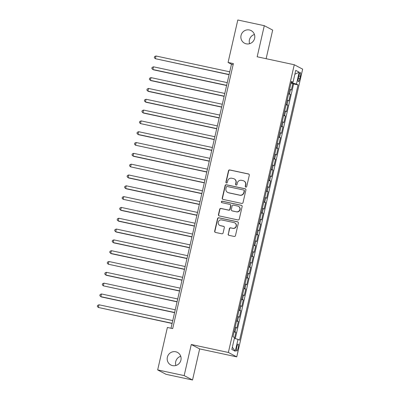 <?xml version="1.0" encoding="UTF-8"?>
<svg xmlns="http://www.w3.org/2000/svg" width="400" height="400" viewBox="0 0 400 400"><rect width="100%" height="100%" fill="white"/><g stroke="black" fill="none" stroke-linecap="round" stroke-linejoin="round"><path stroke-width="0.6" d="M245.815 187.12A0.765 0.745 -62.3 0 0 246.715 186.53L249.3 175.25A1.09 1.06 -62.3 0 0 248.5 173.965L229.775 169.95A1.09 1.06 -62.3 0 0 228.49 170.785L225.91 182.065A0.765 0.745 -62.3 0 0 226.465 182.965A0.765 0.745 -62.3 0 0 227.365 182.38L227.7 180.92A3.49 3.4 -62.3 0 1 231.805 178.235L233.365 178.57A3.49 3.4 -62.3 0 1 235.92 182.685L235.585 184.145A0.765 0.745 -62.3 0 0 236.14 185.045A0.765 0.745 -62.3 0 0 237.04 184.455L237.375 182.995A3.49 3.4 -62.3 0 1 241.48 180.315L243.04 180.65A3.49 3.4 -62.3 0 1 245.59 184.76L245.26 186.22A0.765 0.745 -62.3 0 0 245.815 187.12M175.715 351.775A7.115 6.925 -62.3 0 0 170.825 364.995A7.115 6.925 -62.3 0 0 180.645 361.055A7.115 6.925 -62.3 0 0 175.715 351.775M180.735 356.295A7.115 6.925 -62.3 0 0 175.905 365.495M249.415 29.98A7.115 6.925 -62.3 0 0 244.525 43.205A7.115 6.925 -62.3 0 0 254.345 39.265A7.115 6.925 -62.3 0 0 249.415 29.98M254.435 34.505A7.115 6.925 -62.3 0 0 249.605 43.705M238.165 347.91A3.555 0.79 102.1 0 0 238.19 344.055A3.555 0.79 102.1 0 0 236.72 347.15A3.555 0.79 102.1 0 0 236.695 351.01A3.555 0.79 102.1 0 0 238.165 347.91M228.14 234.035A1.09 1.06 -62.3 0 0 228.935 235.32L234.19 236.45A1.09 1.06 -62.3 0 0 235.475 235.61L238.345 223.08A1.09 1.06 -62.3 0 0 237.545 221.795L218.82 217.78A1.09 1.06 -62.3 0 0 217.54 218.615L214.67 231.145A1.09 1.06 -62.3 0 0 215.465 232.43L221.81 233.79A1.09 1.06 -62.3 0 0 223.095 232.955L224.325 227.59A1.09 1.06 -62.3 0 0 223.525 226.305L220.38 225.63A2.92 2.84 -62.3 0 1 218.355 221.825A2.92 2.84 -62.3 0 1 221.68 219.95L234.005 222.595A2.92 2.84 -62.3 0 1 236.03 226.405A2.92 2.84 -62.3 0 1 232.705 228.275L230.65 227.835A1.09 1.06 -62.3 0 0 229.37 228.675L228.365 234.155A1.09 1.06 -62.3 0 0 228.79 235.275M191.28 344.5L184.16 375.6L157.665 369.915L166.04 374.315L192.535 380L199.66 348.905L236.75 356.865L228.375 352.465L191.28 344.5L199.66 348.905M266.125 58.705L272.675 30.085L264.3 25.685L257.175 56.785L294.27 64.745L228.375 352.465M264.3 25.685L237.805 20L228.08 62.455L231.475 64.24L171.015 328.24M157.665 369.915L167.385 327.46L172.685 328.595L233.38 63.59L228.08 62.455M241.755 203.43A1.09 1.06 -62.3 0 0 243.035 202.59L245.905 190.06A1.09 1.06 -62.3 0 0 245.11 188.775L226.385 184.76A1.09 1.06 -62.3 0 0 225.1 185.595L222.23 198.125A1.09 1.06 -62.3 0 0 223.03 199.41L241.755 203.43M242.125 206.57L239.255 219.1A1.09 1.06 -62.3 0 1 237.97 219.94L219.245 215.92A1.09 1.06 -62.3 0 1 218.45 214.635L219.68 209.275A1.09 1.06 -62.3 0 1 220.96 208.435L228.555 210.065A1.09 1.06 -62.3 0 0 229.84 209.225L230.655 205.67A1.09 1.06 -62.3 0 0 229.855 204.385L221.95 202.69A0.765 0.745 -62.3 0 1 221.42 201.69A0.765 0.745 -62.3 0 1 222.29 201.2L241.325 205.285A1.09 1.06 -62.3 0 1 242.125 206.57M234.475 338.39L235.86 332.33L234.065 331.945M234.145 331.575A4.445 0.27 12.9 0 1 235.035 331.895L236.025 327.57L236.85 328.005L238.34 321.515L236.54 321.13M236.625 320.76A4.445 0.27 12.9 0 1 237.51 321.08L238.505 316.755L239.33 317.185L240.815 310.7L239.015 310.31M239.1 309.945A4.445 0.27 12.9 0 1 239.99 310.265L240.98 305.935L241.805 306.37L243.295 299.88L241.495 299.495M241.58 299.125A4.445 0.27 12.9 0 1 242.465 299.445L243.46 295.12L244.285 295.555L245.77 289.065L243.97 288.68M244.055 288.31A4.445 0.27 12.9 0 1 244.945 288.63L245.935 284.305L246.76 284.74L248.25 278.25L246.45 277.86M246.535 277.495A4.445 0.27 12.9 0 1 247.42 277.815L248.41 273.485L249.24 273.92L250.725 267.43L248.925 267.045M249.01 266.68A4.445 0.27 12.9 0 1 249.9 266.995L250.89 262.67L251.715 263.105L253.2 256.615L251.405 256.23M251.49 255.86A4.445 0.27 12.9 0 1 252.375 256.18L253.365 251.855L254.195 252.29L255.68 245.8L253.88 245.415M253.965 245.045A4.445 0.27 12.9 0 1 254.855 245.365L255.845 241.04L256.67 241.47L258.155 234.98L256.36 234.595M256.445 234.23A4.445 0.27 12.9 0 1 257.33 234.55L258.32 230.22L259.15 230.655L260.635 224.165L258.835 223.78M258.92 223.41A4.445 0.27 12.9 0 1 259.81 223.73L260.8 219.405L261.625 219.84L263.11 213.35L261.315 212.965M261.395 212.595A4.445 0.27 12.9 0 1 262.285 212.915L263.275 208.59L264.1 209.02L265.59 202.53L263.79 202.145M263.875 201.78A4.445 0.27 12.9 0 1 264.76 202.1L265.755 197.77L266.58 198.205L268.065 191.715L266.27 191.33M266.35 190.96A4.445 0.27 12.9 0 1 267.24 191.28L268.23 186.955L269.055 187.39L270.545 180.9L268.745 180.515M268.83 180.145A4.445 0.27 12.9 0 1 269.715 180.465L270.71 176.14L271.535 176.575L273.02 170.085L271.22 169.695M271.305 169.33A4.445 0.27 12.9 0 1 272.195 169.65L273.185 165.32L274.01 165.755L275.5 159.265L273.7 158.88M273.785 158.515A4.445 0.27 12.9 0 1 274.67 158.83L275.665 154.505L276.49 154.94L277.975 148.45L276.175 148.065M276.26 147.695A4.445 0.27 12.9 0 1 277.15 148.015L278.14 143.69L278.965 144.125L280.455 137.635L278.655 137.245M278.74 136.88A4.445 0.27 12.9 0 1 279.625 137.2L280.615 132.875L281.445 133.305L282.93 126.815L281.13 126.43M281.215 126.065A4.445 0.27 12.9 0 1 282.105 126.385L283.095 122.055L283.92 122.49L285.405 116L283.61 115.615M283.695 115.245A4.445 0.27 12.9 0 1 284.58 115.565L285.57 111.24L286.4 111.675L287.885 105.185L286.085 104.8M286.17 104.43A4.445 0.27 12.9 0 1 287.06 104.75L288.05 100.425L288.875 100.855L290.36 94.365L289.535 93.935A4.445 0.27 -167.1 0 0 288.65 93.615M288.565 93.98L290.36 94.365M298.945 75.56L298.4 77.94A3.445 0.765 102.1 0 0 298.38 81.68A3.445 0.765 102.1 0 0 299.805 78.675L300.35 76.3A3.445 0.765 102.1 0 0 300.37 72.56A3.445 0.765 102.1 0 0 298.945 75.56M236.75 356.865L302.65 69.145L294.27 64.745M234.37 338.365L238 339.34L239.585 340.175L298.05 84.905L296.465 84.07L291.16 82.65M238 339.34L235.275 351.24L231.835 349.43L234.56 337.535L232.975 336.7L291.44 81.43L293.025 82.265L295.75 70.365L299.19 72.175L296.465 84.07M235.275 338.605L293.6 83.95L292.84 83.55L291.355 90.04L290.525 89.605A4.445 0.27 -167.1 0 0 289.64 89.285M287.06 104.75L287.885 105.185M284.58 115.565L285.405 116M282.105 126.385L282.93 126.815M279.625 137.2L280.455 137.635M277.15 148.015L277.975 148.45M274.67 158.83L275.5 159.265M272.195 169.65L273.02 170.085M269.715 180.465L270.545 180.9M267.24 191.28L268.065 191.715M264.76 202.1L265.59 202.53M262.285 212.915L263.11 213.35M259.81 223.73L260.635 224.165M257.33 234.55L258.155 234.98M254.855 245.365L255.68 245.8M252.375 256.18L253.2 256.615M249.9 266.995L250.725 267.43M247.42 277.815L248.25 278.25M244.945 288.63L245.77 289.065M242.465 299.445L243.295 299.88M239.99 310.265L240.815 310.7M237.51 321.08L238.34 321.515M235.035 331.895L235.86 332.33M291.32 82.685L291.46 82.06M184.16 375.6L192.535 380M233.15 64.6L231.475 64.24M291.04 83.165L292.84 83.55M293.6 83.95L298.05 84.905M291.3 82.04L293.025 82.265M288.05 100.425A4.445 0.27 -167.1 0 0 287.16 100.105M285.57 111.24A4.445 0.27 -167.1 0 0 284.685 110.92M283.095 122.055A4.445 0.27 -167.1 0 0 282.205 121.735M280.615 132.875A4.445 0.27 -167.1 0 0 279.73 132.555M278.14 143.69A4.445 0.27 -167.1 0 0 277.25 143.37M275.665 154.505A4.445 0.27 -167.1 0 0 274.775 154.185M273.185 165.32A4.445 0.27 -167.1 0 0 272.3 165.005M270.71 176.14A4.445 0.27 -167.1 0 0 269.82 175.82M268.23 186.955A4.445 0.27 -167.1 0 0 267.345 186.635M265.755 197.77A4.445 0.27 -167.1 0 0 264.865 197.45M263.275 208.59A4.445 0.27 -167.1 0 0 262.39 208.27M260.8 219.405A4.445 0.27 -167.1 0 0 259.91 219.085M258.32 230.22A4.445 0.27 -167.1 0 0 257.435 229.9M255.845 241.04A4.445 0.27 -167.1 0 0 254.955 240.72M253.365 251.855A4.445 0.27 -167.1 0 0 252.48 251.535M250.89 262.67A4.445 0.27 -167.1 0 0 250 262.35M248.41 273.485A4.445 0.27 -167.1 0 0 247.525 273.17M245.935 284.305A4.445 0.27 -167.1 0 0 245.045 283.985M243.46 295.12A4.445 0.27 -167.1 0 0 242.57 294.8M240.98 305.935A4.445 0.27 -167.1 0 0 240.09 305.615M238.505 316.755A4.445 0.27 -167.1 0 0 237.615 316.435M236.025 327.57A4.445 0.27 -167.1 0 0 235.14 327.25M294.86 74.25L299.19 72.175M235.275 351.24L232.34 347.21M245.75 187.1A0.765 0.745 -62.3 0 1 245.485 186.34L245.82 184.88A3.49 3.4 -62.3 0 0 244.115 181.075L243.885 180.955M234.21 178.88L234.44 178.995A3.49 3.4 -62.3 0 1 236.145 182.8L235.81 184.26A0.765 0.745 -62.3 0 0 236.075 185.025M248.875 174.13A1.09 1.06 -62.3 0 0 248.725 174.085L230 170.065A1.09 1.06 -62.3 0 0 228.72 170.905L226.135 182.185A0.765 0.745 -62.3 0 0 226.4 182.95M245.48 188.94A1.09 1.06 -62.3 0 0 245.335 188.895L226.61 184.88A1.09 1.06 -62.3 0 0 225.325 185.715L222.455 198.245A1.09 1.06 -62.3 0 0 222.88 199.365M244.18 190.915A0.765 0.745 -62.3 0 0 243.625 190.02L227.185 186.49A0.765 0.745 -62.3 0 0 226.29 187.08L225.935 188.615A3.49 3.4 -62.3 0 0 228.485 192.73L239.72 195.14A3.49 3.4 -62.3 0 0 243.83 192.455L244.18 190.915L244.41 191.035A0.765 0.745 -62.3 0 0 244.035 190.205L243.81 190.085M227.64 192.425L227.87 192.54A3.49 3.4 -62.3 0 0 228.715 192.85L228.485 192.73M244.41 191.035L244.055 192.575A3.49 3.4 -62.3 0 1 239.95 195.26L228.715 192.85M230.12 204.48L230.345 204.6A1.09 1.06 -62.3 0 1 230.88 205.79L230.065 209.345A1.09 1.06 -62.3 0 1 228.78 210.185L221.185 208.555A1.09 1.06 -62.3 0 0 219.905 209.39L218.675 214.755A1.09 1.06 -62.3 0 0 219.1 215.875M241.7 205.45A1.09 1.06 -62.3 0 0 241.555 205.405L222.515 201.32A0.765 0.745 -62.3 0 0 221.885 202.67M236.435 211.755A2.92 2.84 -62.3 0 0 238.445 206.33A2.92 2.84 -62.3 0 0 237.735 206.075L233.395 205.145A1.09 1.06 -62.3 0 0 232.11 205.98L231.295 209.54A1.09 1.06 -62.3 0 0 232.09 210.825L236.66 211.875A2.92 2.84 -62.3 0 0 238.67 206.45L238.445 206.33M231.83 210.73L232.055 210.845A1.09 1.06 -62.3 0 0 232.32 210.945L232.09 210.825M236.66 211.875L232.32 210.945M234.715 222.85L234.94 222.97A2.92 2.84 -62.3 0 1 232.93 228.395L230.88 227.955A1.09 1.06 -62.3 0 0 229.595 228.795L228.365 234.155M219.67 225.375L219.9 225.495A2.92 2.84 -62.3 0 0 220.605 225.75L220.38 225.63M223.9 226.47A1.09 1.06 -62.3 0 0 223.75 226.425L220.605 225.75M237.92 221.96A1.09 1.06 -62.3 0 0 237.775 221.915L219.05 217.895A1.09 1.06 -62.3 0 0 217.765 218.735L214.895 231.265A1.09 1.06 -62.3 0 0 215.32 232.385M229.74 71.82L155.97 55.99L155.35 58.695L229.085 74.69M155.97 55.99L154.58 56.595L154.33 57.675L155.35 58.695L229.12 74.525M227.265 82.635L153.495 66.805L152.875 69.51L153.44 69.81L226.605 85.51M153.495 66.805L152.1 67.41L151.855 68.495L152.875 69.51L226.645 85.34M224.785 93.455L151.015 77.625L150.4 80.325L150.965 80.625L224.13 96.325M151.015 77.625L149.625 78.23L149.375 79.31L150.4 80.325L224.165 96.155M222.31 104.27L148.54 88.44L147.92 91.145L148.485 91.44L221.65 107.14M148.54 88.44L147.145 89.045L146.9 90.125L147.92 91.145L221.69 106.975M219.83 115.085L146.06 99.255L145.445 101.96L146.01 102.255L219.175 117.96M146.06 99.255L144.67 99.86L144.42 100.94L145.445 101.96L219.21 117.79M217.355 125.905L143.585 110.07L142.965 112.775L143.53 113.075L216.695 128.775M143.585 110.07L142.19 110.675L141.945 111.76L142.965 112.775L216.735 128.605M214.875 136.72L141.11 120.89L140.49 123.595L214.22 139.59M141.11 120.89L139.715 121.495L139.465 122.575L140.49 123.595L214.255 139.425M212.4 147.535L138.63 131.705L138.01 134.41L138.575 134.705L211.74 150.405M138.63 131.705L137.235 132.31L136.99 133.39L138.01 134.41L211.78 150.24M209.92 158.35L136.155 142.52L135.535 145.225L209.265 161.225M136.155 142.52L134.76 143.125L134.51 144.21L135.535 145.225L209.305 161.055M207.445 169.17L133.675 153.34L133.055 156.04L133.625 156.34L206.785 172.04M133.675 153.34L132.28 153.945L132.035 155.025L133.055 156.04L206.825 171.875M204.965 179.985L131.2 164.155L130.58 166.86L204.31 182.855M131.2 164.155L129.805 164.76L129.555 165.84L130.58 166.86L204.35 182.69M202.49 190.8L128.72 174.97L128.1 177.675L128.67 177.975L201.83 193.675M128.72 174.97L127.33 175.575L127.08 176.66L128.1 177.675L201.87 193.505M200.015 201.62L126.245 185.79L125.625 188.49L126.19 188.79L199.355 204.49M126.245 185.79L124.85 186.395L124.6 187.475L125.625 188.49L199.395 204.32M197.535 212.435L123.765 196.605L123.145 199.31L196.88 215.305M123.765 196.605L122.375 197.21L122.125 198.29L123.145 199.31L196.915 215.14M195.06 223.25L121.29 207.42L120.67 210.125L121.235 210.42L194.4 226.125M121.29 207.42L119.895 208.025L119.65 209.105L120.67 210.125L194.44 225.955M192.58 234.07L118.81 218.235L118.195 220.94L118.76 221.24L191.925 236.94M118.81 218.235L117.42 218.84L117.17 219.925L118.195 220.94L191.96 236.77M190.105 244.885L116.335 229.055L115.715 231.76L116.28 232.055L189.445 247.755M116.335 229.055L114.94 229.66L114.695 230.74L115.715 231.76L189.485 247.59M187.625 255.7L113.855 239.87L113.24 242.575L113.805 242.87L186.97 258.575M113.855 239.87L112.465 240.475L112.215 241.555L113.24 242.575L187.005 258.405M185.15 266.515L111.38 250.685L110.76 253.39L111.325 253.69L184.49 269.39M111.38 250.685L109.985 251.29L109.74 252.375L110.76 253.39L184.53 269.22M182.67 277.335L108.905 261.505L108.285 264.21L182.015 280.205M108.905 261.505L107.51 262.11L107.26 263.19L108.285 264.21L182.05 280.04M180.195 288.15L106.425 272.32L105.805 275.025L106.37 275.32L179.535 291.02M106.425 272.32L105.03 272.925L104.785 274.005L105.805 275.025L179.575 290.855M177.715 298.965L103.95 283.135L103.33 285.84L177.06 301.84M103.95 283.135L102.555 283.74L102.305 284.825L103.33 285.84L177.1 301.67M175.24 309.785L101.47 293.955L100.85 296.655L101.42 296.955L174.58 312.655M101.47 293.955L100.075 294.56L99.83 295.64L100.85 296.655L174.62 312.49M172.76 320.6L98.995 304.77L98.375 307.475L172.105 323.47M98.995 304.77L97.6 305.375L97.35 306.455L98.375 307.475L172.145 323.305M289.535 93.935L290.525 89.605M298.85 75.975L300.35 76.3M298.31 78.355L299.805 78.675"/></g></svg>
